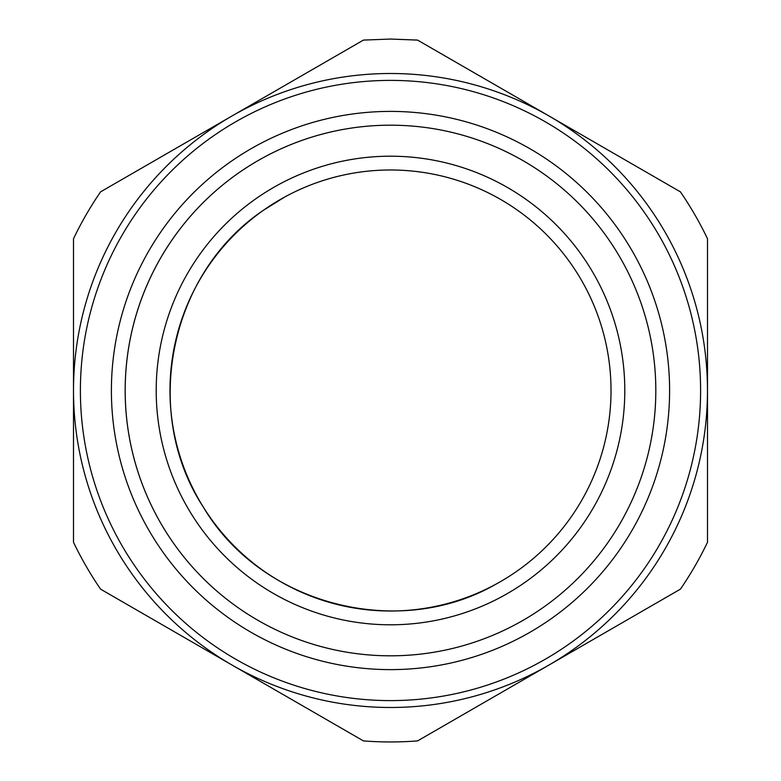 <?xml version="1.0" encoding="UTF-8"?>
<svg xmlns="http://www.w3.org/2000/svg" width="781" height="781" viewBox="0 0 781 781"><rect width="100%" height="100%" fill="white"/><g stroke="black" fill="none" stroke-linecap="round" stroke-linejoin="round"><path stroke-width="1.17" d="M417.571 40.095L390.5 39.05L363.429 40.095L100.573 191.853A351.45 351.45 0 0 0 73.502 238.742L73.502 542.258A351.45 351.45 0 0 0 100.573 589.147L363.429 740.905A351.45 351.45 0 0 0 417.571 740.905L680.427 589.147A351.45 351.45 0 0 0 707.498 542.258L707.498 238.742A351.45 351.45 0 0 0 680.427 191.853L417.571 40.095M390.5 73.502A316.998 316.998 0 0 0 73.502 390.5A316.998 316.998 0 0 0 476.342 695.646A316.998 316.998 0 0 0 390.5 73.502A316.998 316.998 0 0 0 73.502 390.5A316.998 316.998 0 0 0 476.342 695.646A316.998 316.998 0 0 0 390.5 73.502M524.305 145.569A279.09 279.09 0 0 1 635.431 524.305A279.09 279.09 0 0 1 119.591 323.412A279.09 279.09 0 0 1 524.305 145.569M263.304 623.336A265.306 265.306 0 0 0 623.336 517.696A265.306 265.306 0 0 0 386.654 125.214A265.306 265.306 0 0 0 263.304 623.336A265.306 265.306 0 0 1 157.664 263.304A265.306 265.306 0 0 1 517.696 157.664M212.842 259.868A220.515 220.515 0 0 1 284.782 196.978L263.285 210.382C169.262 273.516 141.205 412.495 203.372 507.162C261 604.66 398.144 640.645 496.218 584.022A220.515 220.515 0 0 1 212.842 259.868M496.218 584.022A220.515 220.515 0 0 0 584.022 284.782A220.515 220.515 0 0 0 284.782 196.978M502.827 596.118A234.3 234.3 0 0 1 191.677 514.454A234.3 234.3 0 0 1 278.173 184.882A234.3 234.3 0 0 1 596.118 278.173A234.3 234.3 0 0 1 502.827 596.118M390.5 700.606A310.106 310.106 0 0 1 80.394 390.5A310.106 310.106 0 0 1 390.5 80.394A310.106 310.106 0 0 1 474.477 689.018A310.106 310.106 0 0 1 390.5 700.606"/></g></svg>
